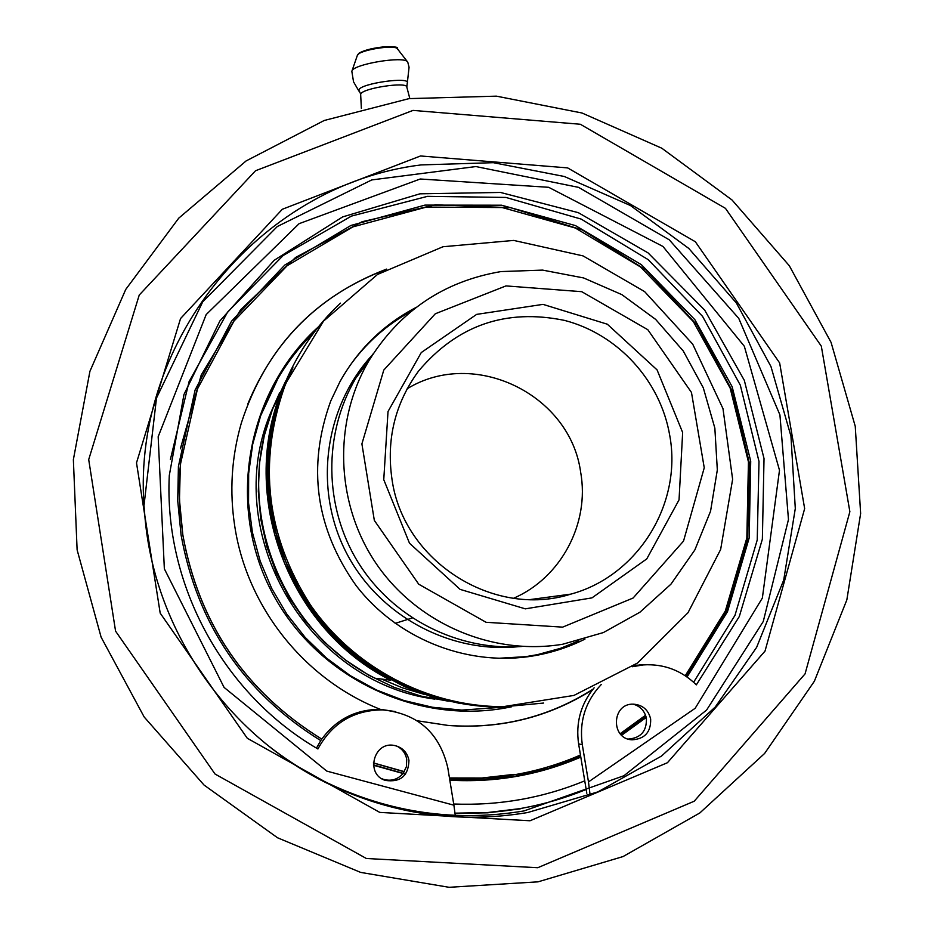<?xml version="1.0" encoding="UTF-8"?>
<svg xmlns="http://www.w3.org/2000/svg" width="934" height="934" viewBox="0 0 934 934"><rect width="100%" height="100%" fill="white"/><g stroke="black" fill="none" stroke-linecap="round" stroke-linejoin="round"><path stroke-width="1.4" d="M538.019 881.848L623.036 856.571L699.823 812.965L764.619 753.458L814.378 681.213L846.846 599.885L860.634 513.525L855.252 426.313L831.073 342.393L789.323 265.746L732.011 199.981L661.809 148.226L582.022 113.014L496.409 96.155L409.057 98.619L324.215 120.486L246.121 160.928L178.768 218.136L125.74 289.435L89.921 371.312L73.366 459.645L77.113 549.857L101.117 637.186L144.175 716.997L204.044 785.05L277.515 837.763L360.652 872.403L449.032 887.3L538.019 881.848M407.166 388.766C474.028 347.6 570.289 394.335 580.668 472.312C589.868 523.309 561.124 577.726 513.595 598.25M497.845 658.318L525.667 656.672L537.459 654.652L560.482 648.336L578.87 640.806M411.322 311.244C386.571 324.752 365.965 343.058 349.514 366.175M584.953 639.113C566.996 648.068 548.036 653.928 528.072 656.707C463.929 665.428 396.46 637.747 356.239 585.781C315.47 528.247 306.971 466.626 330.764 400.943L340.011 381.551C358.212 349.164 383.629 324.425 416.272 307.333M463.112 703.22L434.462 696.577L406.827 686.315L380.652 672.597L356.391 655.645L334.442 635.727L315.155 613.183L298.857 588.362L285.816 561.696L276.254 533.618L270.311 504.582L268.081 475.067L269.599 445.576L274.829 416.576L283.679 388.544L292.926 367.762M286.224 382.601L284.531 386.851C257.901 463.019 266.4 535.509 310.041 604.333C353.379 667.471 427.609 706.618 503.111 706.676L573.943 695.421L637.56 663.012L687.996 612.727L720.639 549.496L732.63 479.294L722.986 408.672L692.701 344.144L644.6 291.595L583.061 255.904L513.735 240.423L442.996 246.739L377.488 274.468L323.468 321.179L286.224 382.601M543.576 703.057L500.32 707.108C425.215 706.875 351.464 667.868 308.372 605.08C264.964 536.653 256.418 464.548 282.745 388.766C295.611 355.749 314.84 327.204 340.455 303.141M314.361 332.014C290.089 355.691 272.179 383.617 260.644 415.782L252.717 444.164L248.654 473.433L248.549 503.029L252.413 532.427L260.177 561.077L271.701 588.455L286.796 614.058L305.161 637.397L326.468 658.061L350.308 675.667L376.262 689.899L403.838 700.488L432.524 707.26L461.793 710.097L504.734 707.073M434.882 699.146C306.527 682.392 220.494 532.368 270.545 413.108L279.57 392.887M669.725 435.396C682.474 503.695 637.922 576.033 570.884 594.117C493.362 618.67 403.196 561.089 391.988 479.235C386.221 439.342 395.059 403.313 418.502 371.148C457.205 325.23 505.889 308.325 564.58 320.409C617.946 334.244 660.478 380.792 669.725 435.396M383.757 479.656L409.501 543.226L460.123 589.389L525.328 608.851L591.969 597.877L646.772 558.906L679.041 499.877L682.649 432.489L657.069 369.887L607.322 324.203L543.016 304.367L476.644 314.384L421.269 352.55L388.019 411.532L383.757 479.656M505.983 285.909L581.742 291.688L647.822 329.714L691.475 392.455L704.248 467.782L683.525 541.101L633.1 598.029L562.642 627.134L486.054 622.289L418.724 584.205L374.336 520.425L361.902 443.883L383.781 370.074L435.314 313.766L505.983 285.909M500.916 271.584C443.919 281.297 399.986 310.894 369.128 360.384C332.761 421.888 335.446 503.87 376.32 563.809C417.218 623.725 492.44 655.948 562.77 644.226L603.387 632.563L639.93 612.214L670.916 584.205L694.838 549.974L710.552 511.237L717.324 469.942L714.849 428.111L703.29 387.797L683.233 350.951L655.645 319.393L621.881 294.642L583.575 277.935L542.584 270.101L500.916 271.584M522.106 646.456C457.858 651.267 392.642 618.004 358.177 562.466C323.818 506.882 323.047 433.609 355.831 378.118L373.343 353.601M448.215 701.165L420.825 696.052L394.276 687.401L369.023 675.352L345.522 660.093L324.145 641.903L305.301 621.063L289.283 597.958L276.382 572.986L266.832 546.553L260.773 519.141L258.309 491.214L259.477 463.252L264.252 435.734L272.541 409.127L285.5 381.492M381.551 679.053L402.379 687.821L423.989 694.312M285.734 380.979L272.997 408.228C233.056 506.578 279.523 630.287 374.966 678.224L390.54 680.174C288.466 628.897 238.742 496.514 281.426 391.416L290.801 370.273M291.069 369.712L281.94 390.377L273.207 418.28L268.046 447.129L266.575 476.457L268.829 505.796L274.748 534.657L284.275 562.583L297.234 589.109L313.427 613.778L332.586 636.217L354.406 656.042L378.503 672.935L404.504 686.618L431.963 696.881L460.439 703.571M520.974 646.398C450.76 654.722 378.165 615.658 345.778 551.62C313.275 487.641 324.682 406.173 372.736 354.546M351.826 71.568L351.931 71.077C353.134 64.142 403.99 55.713 407.528 61.854L407.808 62.309M406.815 87.084L407.259 83.231C411.707 76.144 360.069 83.36 358.773 90.026L360.734 94.159C361.738 88.31 407.247 81.328 406.815 87.084L409.816 98.502M395.129 623.398L412.268 617.981M381.574 778.559L383.337 779.283C391.113 781.536 397.697 779.586 403.079 773.457L406.383 766.779L406.734 759.342C405.566 753.259 402.239 748.834 396.752 746.068M395.747 711.638L380.652 709.361C355.41 709.268 335.434 719.682 320.747 740.592L316.474 748.111L317.91 748.963C223.343 694.149 163.859 584.509 169.287 475.488L183.975 394.475L219.922 320.911L274.211 260.282L342.615 216.922L419.926 193.817L500.449 192.439L578.333 212.672L648.068 252.892L704.715 310.158L744.316 380.36L764.024 458.547L762.366 539.187L739.319 616.498L696.344 684.856C681.575 670.425 663.969 663.759 643.549 664.88L632.271 666.724M594.152 687.774C580.773 704.073 575.589 722.788 578.613 743.896L586.809 793.258M648.371 664.693L634.279 665.335M628.232 739.074C640.736 738.094 646.783 731.229 646.41 718.468L646.211 717.475C644.332 710.517 639.988 706.081 633.159 704.154M455.267 815.382L453.901 805.19L326.772 771.099L224.067 687.389L164.349 568.829L158.173 436.715L206.157 314.606L299.09 223.681L420.242 179.001L548.667 187.302L662.942 246.448L744.328 346.269L779.493 470.257L762.354 598.064L695.153 708.299L588.478 781.91L590.101 794.986M601.216 684.564C585.396 701.457 579.103 721.503 582.302 744.702L588.478 781.91M408.952 760.299C408.473 775.839 400.604 782.54 385.357 780.415C364.89 774.263 373.857 740.697 394.627 745.53C402.461 747.434 407.236 752.349 408.952 760.299M650.659 719.063C651.021 732.081 644.81 738.992 632.049 739.821C610.322 738.981 611.723 703.127 633.415 704.154C642.674 704.901 648.429 709.875 650.659 719.063M453.901 805.19L447.783 767.736C439.622 732.956 417.907 713.658 382.648 709.875C353.601 710.12 332.025 723.149 317.91 748.963M693.623 682.252L734.976 615.343L757.229 539.992L759.003 461.466L740.323 385.182L702.555 316.369L648.289 259.71L581.217 219.105L505.889 197.436L427.48 196.35L351.441 216.093L283.177 255.507L227.662 312.003L189.065 381.667L170.373 459.551M621.647 735.256L646.211 717.475M687.074 676.975L727.516 611.618L749.185 537.949L750.714 461.186L732.139 386.699L694.826 319.65L641.366 264.672L575.449 225.584L501.593 205.211L424.958 205.106L350.915 225.456L284.823 265.034L231.539 321.179L195.113 389.968L178.417 466.428L177.717 500.752L181.079 534.984C197.261 624.251 243.821 692.783 320.747 740.592M373.448 764.958L403.079 773.457M449.814 780.194C495.475 782.739 539.14 775.057 580.808 757.112M586.178 789.475C544.277 806.614 500.542 814.518 454.975 813.164L487.466 812.568L519.666 808.657M454.998 813.374L487.746 812.814L520.191 808.891M537.762 867.721L366.35 858.498L215.03 774.029L115.571 631.139L88.707 459.586L139.236 295.051L255.519 170.747L413.038 110.399L580.341 124.257L725.461 208.352L821.313 346.14L849.87 511.715L805.061 673.881L694.219 801.22L537.762 867.721M420.545 155.966L282.325 209.263L180.542 318.552L136.504 462.855L160.193 613.124L247.3 738.28L379.776 812.405L530.033 820.764L667.425 762.728L765.016 651.103L804.653 508.61L779.656 362.964L695.34 241.743L567.627 167.898L420.545 155.966M527.64 812.545C459.294 823.881 393.436 814.576 330.052 784.653C226.472 735.373 153.094 628.022 144.653 513.396C128.168 345.02 258.391 184.85 420.989 164.921L493.339 162.679L564.323 176.491L630.52 205.573L688.79 248.432L736.366 302.966L770.97 366.572L790.958 436.19L795.301 508.516L783.708 580.061L756.633 647.344L715.257 707.026L661.505 756.061L597.923 791.88L527.64 812.545M264.275 742.495C284.064 758.606 305.395 772.22 328.289 783.322C391.042 812.954 456.271 822.165 523.951 810.946L623.959 775.722L706.571 710.097L763.265 621.495L788.471 519.526L779.925 414.894L738.759 318.377L669.281 239.828L578.578 187.36L475.873 166.556L371.779 179.923L277.305 226.518L202.725 301.822L156.492 398.059L144.081 504.85M566.016 595.413L566.401 594.713M180.367 448.787L201.23 375.001L240.633 309.714L295.599 257.457L362.123 221.72L435.478 204.803L510.594 207.687L582.349 229.986L645.943 270.066L697.149 325.184L732.548 391.603L749.769 464.898L747.574 540.167L725.975 612.33L686.303 676.438M645.989 716.623L621.11 734.743M580.714 756.517L548.41 768.402L514.832 776.306L482.446 779.983L449.779 779.937M403.173 773.329L373.437 764.876M685.252 675.737L725.333 610.976L746.838 537.996L748.449 461.933L730.166 388.1L693.332 321.588L640.514 266.961L575.321 228.024L502.223 207.546L426.289 207.103L352.83 226.904L287.135 265.746L234.002 321.039L197.471 388.941L180.367 464.56L179.456 499.737L182.831 534.82C198.93 623.55 245.233 691.639 321.751 739.086C245.222 691.697 198.907 623.643 182.807 534.925L179.958 509.906L179.246 489.801L179.947 469.72L182.504 446.592M373.472 765.25L405.519 774.193M511.33 706.863L503.753 708.276C410.353 724.329 310.73 672.947 268.945 586.26C226.834 499.713 248.269 390.062 318.412 326.842M247.895 403.757C274.818 339.065 320.631 294.408 385.357 269.786M592.927 689.234C548.783 717.172 500.437 729.232 447.888 725.403L417.159 720.744M380.325 709.35C304.566 679.45 247.16 607.404 234.808 526.566C229.344 491.412 231.527 456.866 241.369 422.927C265.618 348.09 314.022 296.814 386.571 269.109M592.471 689.806C548.491 717.394 500.379 729.279 448.133 725.461L417.183 720.756M645.557 715.246L620.153 733.704M580.469 755.022C538.825 773.083 495.172 780.824 449.499 778.255M404.247 771.799L373.378 762.985M395.14 47.704C390.692 44.517 362.345 49.198 359.146 53.647M357.325 55.48L357.36 55.386C358.294 50.273 394.732 44.225 397.37 48.755L397.464 48.872M582.302 744.702L578.613 743.896M453.702 804.011C499.246 805.762 542.923 798.033 584.754 780.836M563.681 595.075L563.319 596.055M549.227 597.013L548.597 598.589M514.039 774.368L481.886 778.01L449.452 777.964M404.329 771.647L373.39 762.891M528.072 656.707L525.667 656.672M284.531 386.851L283.679 388.544M278.134 378.142L260.644 415.782M570.884 594.117L530.559 599.511M369.128 360.384L355.831 378.118M282.745 388.766L281.94 390.377M272.541 409.127L270.545 413.108M281.426 391.416L272.997 408.228M351.931 71.077L357.36 55.386C359.835 53.366 354.955 53.507 371.545 48.696C390.716 46.315 399.32 46.326 397.37 48.755L407.528 61.854M407.306 83.114L409.069 67.26L407.843 62.438M351.826 71.264L353.542 81.842L358.925 91.088M360.676 94.731L361.365 108.391M385.357 780.415L383.337 779.283M632.049 739.821L628.524 739.168M382.648 709.875L380.652 709.361M643.549 664.88L639.358 664.751M328.289 783.322L330.052 784.653"/></g></svg>
